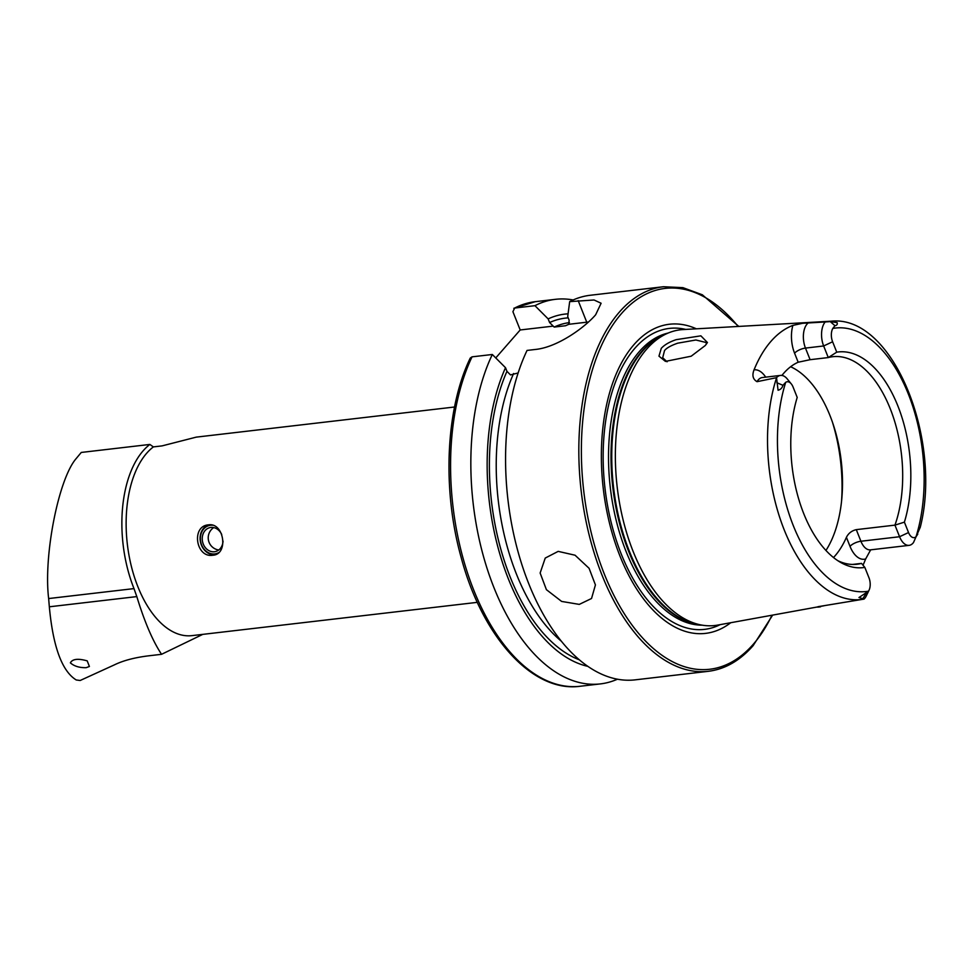 <?xml version="1.0" encoding="UTF-8"?>
<svg xmlns="http://www.w3.org/2000/svg" width="973" height="973" viewBox="0 0 973 973"><rect width="100%" height="100%" fill="white"/><g stroke="black" fill="none" stroke-linecap="round" stroke-linejoin="round"><path stroke-width="1.46" d="M676.199 339.662L700.876 335.831L707.432 342.52L705.291 345.5L691.183 356.203L665.435 361.397L658.964 356.142L661.299 348.298C664.583 344.758 669.546 341.876 676.199 339.662M706.325 344.235L706.24 342.545L695.89 339.991L677.719 343.177C670.956 345.524 666.554 347.993 664.535 350.572L662.686 357.76L667.077 361.786M212.905 555.23C228.862 554.403 224.082 522.16 208.404 524.873C191.073 526.004 195.804 558.234 212.905 555.23L214.024 555.036M136.816 596.595L49.331 606.799L48.65 598.553C43.384 555.899 58.502 478.935 76.149 458.599L81.27 452.445L149.854 444.442A101.411 55.206 83.3 0 0 143.153 450.791A101.411 55.206 83.3 0 0 133.994 588.604L136.816 596.595C144.527 621.881 152.785 641.122 161.554 654.306L202.773 634.372M87.217 660.874L89.407 666.481L86.147 667.685C79.397 667.806 74.13 666.201 70.36 662.844C72.464 658.952 78.083 658.295 87.217 660.874M558.186 551.375L575.067 555.218L589.091 568.305L595.427 584.931L591.535 598.492L579.276 604.391L561.628 601.423L546.412 589.674L540.137 573.024L545.245 558.064L558.186 551.375M863.015 565.204A142.763 77.718 83.3 0 0 865.666 558.952A25.955 14.133 83.3 0 1 850.013 546.352A8.599 3.199 158.3 0 1 860.91 541.243L899.575 536.731A17.344 9.45 83.3 0 0 909.098 545.354A17.344 9.45 83.3 0 0 913.051 543.092A17.344 9.45 83.3 0 0 913.513 542.496L920.276 527.232C942.606 439.93 893.19 314.644 831.21 321.199A140.003 76.222 83.3 0 0 825.335 321.954L830.261 321.601L837.133 322.622C837.656 324.264 836.938 325.298 834.98 325.724L832.791 328.448A10.63 5.789 -96.7 0 0 832.608 341.766L836.744 352.165A108.562 59.11 83.3 0 1 897.86 405.911A108.562 59.11 83.3 0 1 904.391 522.148L894.953 525.128A104.476 56.884 83.3 0 0 891.621 412.309A104.476 56.884 83.3 0 0 832.803 356.702A104.476 56.884 83.3 0 0 828.278 357.565L836.744 352.165M870.677 549.83L865.666 558.952M832.608 341.766L823.657 345.962L805.474 348.091A8.599 3.199 -21.7 0 0 794.576 353.187A26.307 14.315 -96.7 0 1 792.898 325.383A141.523 77.049 83.3 0 0 770.969 341.341A141.523 77.049 83.3 0 0 754.051 369.849C751.898 375.347 752.895 379.288 757.03 381.684L776.539 377.67L778.072 390.234C780.565 389.614 782.183 387.972 782.949 385.296L785.71 382.328A132.632 72.209 83.3 0 0 793.19 525.371A132.632 72.209 83.3 0 0 868.5 591.183L858.977 597.519L864.085 599.076A17.344 9.45 -96.7 0 0 866.25 595.987L869.035 590.246A10.277 5.595 -96.7 0 1 868.5 591.183M781.903 375.444A104.476 56.884 -96.7 0 1 783.691 373.291A104.476 56.884 -96.7 0 1 798.176 362.224L810.095 359.694L828.278 357.565L823.657 345.962A17.696 9.633 -96.7 0 1 825.201 321.966L825.323 321.954M792.898 325.383L802.676 323.279L825.201 321.966M831.21 321.199L683.07 329.567A148.857 81.039 83.3 0 0 666.712 333.678A148.857 81.039 83.3 0 0 646.583 349.234A148.857 81.039 83.3 0 0 620.446 507.857A148.857 81.039 83.3 0 0 700.669 624.885A148.857 81.039 83.3 0 0 717.551 625.116L824.034 605.765M696.376 328.813A155.644 84.736 83.3 0 0 634.019 344.576A155.644 84.736 83.3 0 0 616.31 546.242A155.644 84.736 83.3 0 0 730.662 622.781M708.344 671.309A193.591 105.4 83.3 0 1 589.066 534.627A193.591 105.4 83.3 0 1 619.448 312.005A193.591 105.4 83.3 0 1 663.489 286.731L590.222 295.269A193.591 105.4 83.3 0 0 569.679 301.63L594.053 299.988L601.107 303.248L595.646 314.79C584.566 327.658 557.407 347.264 535.539 349.441L527.05 350.426A193.591 105.4 83.3 0 0 522.44 566.335A193.591 105.4 83.3 0 0 635.077 679.859L708.344 671.309C724.982 669.242 739.918 660.691 753.126 645.658L772.501 615.35M904.391 522.148L908.527 532.535L899.575 536.731L894.953 525.128L856.289 529.64C851.716 530.723 848.432 533.289 846.425 537.315A104.476 56.884 -96.7 0 1 834.943 555.948A104.476 56.884 -96.7 0 1 833.496 557.553M837.692 560.618A104.476 56.884 83.3 0 0 857.006 564.255A104.476 56.884 83.3 0 0 861.531 563.379L852.409 564.449M477.329 602.348L191.912 635.637A98.334 53.539 -96.7 0 1 131.331 566.213A98.334 53.539 -96.7 0 1 146.765 453.138A98.334 53.539 -96.7 0 1 153.381 446.899L162.065 445.889L196.242 437.132L454.537 407.006M208.404 524.873L207.285 525.055M153.381 446.899L149.854 444.442M49.331 606.799C53.053 646.826 62.017 671.212 76.235 679.969L80.163 680.492L114.559 664.79C123.328 660.533 134.675 657.541 148.589 655.826L161.554 654.306M776.551 377.792A140.003 76.222 83.3 0 0 783.946 529.19A140.003 76.222 83.3 0 0 863.635 599.161L818.317 606.641C816.712 607.116 817.028 607.237 819.266 606.994L820.482 606.824M818.317 606.641C816.712 607.116 817.028 607.237 819.266 606.994A8.599 7.176 71.9 0 1 819.923 606.398M785.71 382.328A10.63 5.789 83.3 0 1 791.244 383.849A10.63 5.789 83.3 0 1 793.068 387.035L797.203 397.434A108.562 59.11 83.3 0 0 840.453 562.321A108.562 59.11 83.3 0 0 864.839 567.405L868.974 577.804A10.277 5.595 -96.7 0 1 869.035 590.246M908.527 532.535A10.277 5.595 83.3 0 0 916.019 536.792L917.758 534.165M864.839 567.405L861.531 563.379M825.931 550.487A104.476 56.884 83.3 0 0 839.079 447.008A104.476 56.884 83.3 0 0 790.623 366.736M495.756 357.93L520.19 329.969L512.917 311.688L514.681 308.04L534.943 305.68L548.152 318.901L549.599 322.537L554.172 327.074L565.544 325.736L568.658 324.313L569.156 320.263L567.709 316.626L569.679 301.63M513.841 308.295L514.681 308.04A193.591 105.4 83.3 0 1 535.211 301.691L513.829 308.295M518.147 372.963L510.497 374.921L506.957 371.345L505.522 367.709L492.314 354.488L472.039 356.848L470.251 358.076C445.743 408.611 442.095 488.969 460.983 556.811C481.963 636.512 532.304 692.885 580.078 686.269L600.341 683.91A193.591 105.4 83.3 0 0 617.405 679.215M573.158 299.964A193.591 105.4 83.3 0 0 555.486 299.319A193.591 105.4 83.3 0 0 534.943 305.68M492.314 354.488A193.591 105.4 83.3 0 0 487.704 570.385A193.591 105.4 83.3 0 0 600.341 683.91M568.074 313.829A177.816 96.813 83.3 0 0 548.152 318.901M505.522 367.709A177.816 96.813 83.3 0 0 498.565 549.55A177.816 96.813 83.3 0 0 587.753 666.335M568.658 324.313L586.755 322.197A49.173 18.256 158.3 0 1 588.434 322.027M520.19 329.969L553.138 326.125M791.244 383.849L787.218 378.898A17.696 9.633 83.3 0 0 780.516 375.42A17.696 9.633 83.3 0 0 776.539 377.67M218.682 552.64A14.51 12.15 77.3 0 1 218.39 552.798A14.51 12.15 77.3 0 1 201.8 545.366A14.51 12.15 77.3 0 1 206.884 526.405A14.51 12.15 77.3 0 1 212.734 525.25M215.215 554.695A15.361 12.868 77.3 0 1 200.779 543.275A15.361 12.868 77.3 0 1 206.994 525.529A15.361 12.868 77.3 0 1 208.526 524.848M223.024 541.049A12.296 10.289 77.3 0 1 217.514 550.779A12.296 10.289 77.3 0 1 215.325 551.594A12.296 10.289 77.3 0 1 202.956 543.202A12.296 10.289 77.3 0 1 207.76 528.424A12.296 10.289 77.3 0 1 209.937 527.609A12.296 10.289 77.3 0 1 221.722 534.505M48.65 598.553L133.994 588.604M856.289 529.64L860.91 541.243A17.344 9.45 83.3 0 0 870.446 549.867L909.098 545.354M782.949 385.296L776.843 382.742M810.095 359.694L805.474 348.091A17.696 9.633 -96.7 0 1 807.079 324.033A17.696 9.633 -96.7 0 1 808.551 322.695M666.712 333.678L662.613 335.551A147.446 80.273 83.3 0 0 642.691 350.961A147.446 80.273 83.3 0 0 616.785 508.076A147.446 80.273 83.3 0 0 696.254 623.997L700.669 624.885M665.045 334.444A147.324 80.212 83.3 0 0 641.937 351.156A147.324 80.212 83.3 0 0 616.663 511.153A147.324 80.212 83.3 0 0 698.882 624.52M668.147 333.046A147.324 80.212 83.3 0 0 639.431 351.448A147.324 80.212 83.3 0 0 615.289 516.578A147.324 80.212 83.3 0 0 702.226 625.165M685.71 329.421A151.52 82.498 83.3 0 0 634.955 348.176A151.52 82.498 83.3 0 0 615.021 536.33A151.52 82.498 83.3 0 0 720.142 624.654M738.142 326.454A191.754 104.403 83.3 0 0 621.625 313.415A191.754 104.403 83.3 0 0 604.306 574.009A191.754 104.403 83.3 0 0 753.284 644.26A191.754 104.403 83.3 0 0 771.857 615.471M916.019 536.792A132.632 72.209 83.3 0 0 908.21 393.712A132.632 72.209 83.3 0 0 832.791 328.448M472.039 356.848A193.591 105.4 83.3 0 0 467.441 572.744A193.591 105.4 83.3 0 0 580.078 686.269M568.208 317.879A173.778 94.612 83.3 0 0 549.599 322.537M506.957 371.345A173.778 94.612 83.3 0 0 498.784 541.511A173.778 94.612 83.3 0 0 579.227 659.779M513.622 373.498A168.864 91.936 83.3 0 0 561.239 641.122M569.485 322.598A168.864 91.936 83.3 0 0 554.172 327.074M568.244 324.568A168.864 91.936 83.3 0 0 565.544 325.736M841.584 500.742A122.914 66.918 83.3 0 0 832.414 422.051M578.181 300.633L586.755 322.197M834.98 325.724L830.261 321.601M794.576 353.187L798.176 362.224M765.69 377.147A26.307 14.315 83.3 0 0 754.051 369.849M762.224 377.56L762.333 377.536A17.696 9.633 83.3 0 0 757.03 381.684M850.013 546.352L846.425 537.315M862.516 599.198L866.189 593.177M663.489 286.731L682.9 287.643L702.336 294.783L738.799 326.417M535.211 301.691L555.486 299.319M762.333 377.536L780.516 375.42M213.707 527.597A12.296 12.296 0 0 0 218.73 550"/></g></svg>
